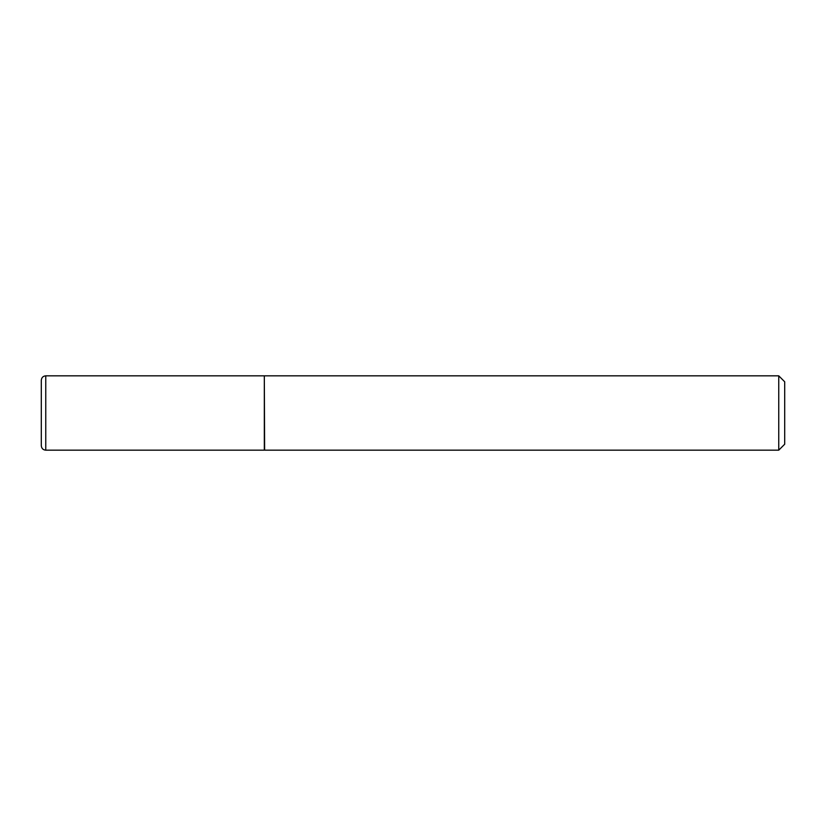 <?xml version="1.0" encoding="UTF-8"?>
<svg xmlns="http://www.w3.org/2000/svg" width="826" height="826" viewBox="0 0 826 826"><rect width="100%" height="100%" fill="white"/><g stroke="black" fill="none" stroke-linecap="round" stroke-linejoin="round"><path stroke-width="1.24" d="M45.76 450.17L45.76 375.83L264.32 375.83L264.32 450.17L45.76 450.17C43.076 449.933 41.589 448.446 41.3 445.71L41.3 413L41.3 445.71M41.3 413L41.3 380.29L41.3 413M264.32 376.129L264.619 450.17L778.753 450.17L778.753 375.83L784.7 381.777L784.7 444.223L778.753 450.17M45.76 375.83C43.076 376.067 41.589 377.554 41.3 380.29M264.619 375.83L778.753 375.83"/></g></svg>
